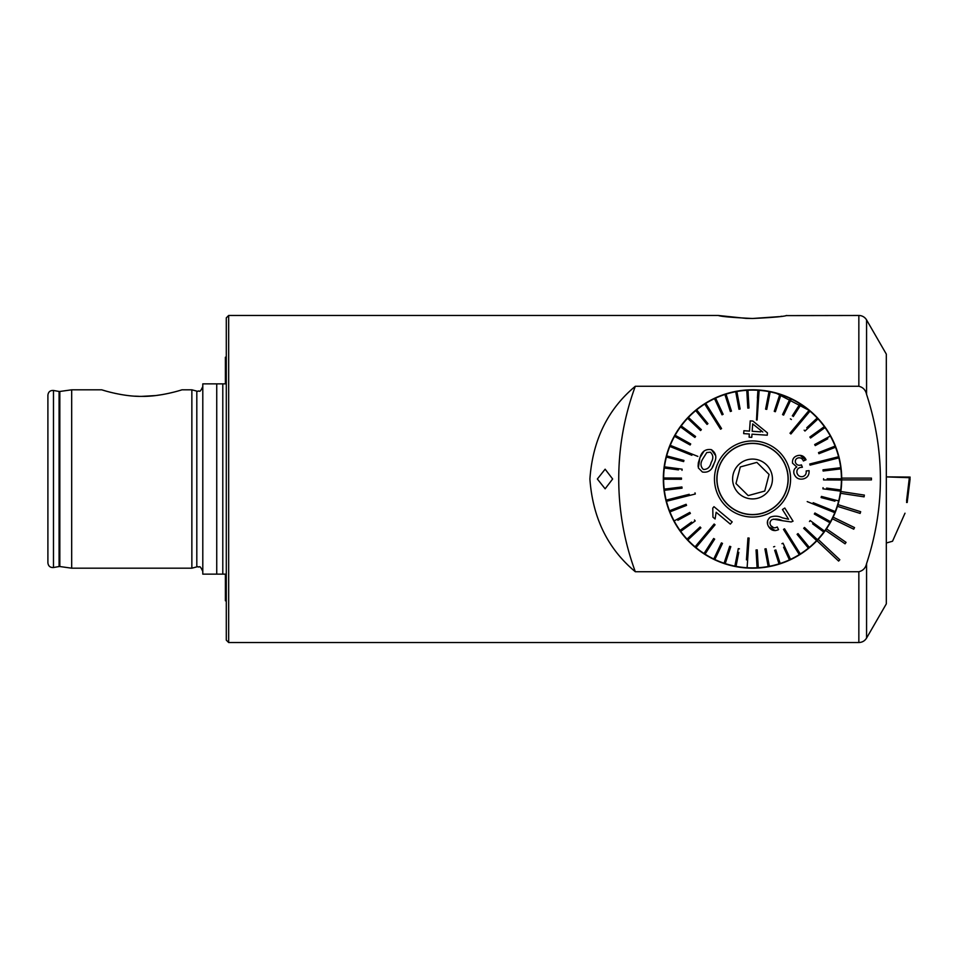 <?xml version="1.0" encoding="UTF-8"?>
<svg xmlns="http://www.w3.org/2000/svg" width="958" height="958" viewBox="0 0 958 958"><rect width="100%" height="100%" fill="white"/><g stroke="black" fill="none" stroke-linecap="round" stroke-linejoin="round"><path stroke-width="1.44" d="M226.292 600.989L225.393 600.786L225.393 574.141L216.736 574.141L216.736 383.859L224.795 383.859M779.177 316.643L752.521 318.487C772.555 317.553 783.955 316.547 786.722 315.481C784.003 316.547 772.603 317.541 752.521 318.487C732.451 317.541 721.051 316.547 718.332 315.481C721.075 316.547 732.463 317.541 752.521 318.487L746.15 318.379M745.959 318.367L718.332 315.481L228.663 315.481L226.292 317.852L226.292 640.148L228.663 642.519L228.663 315.481M841.723 479A89.19 89.19 0 0 1 841.711 479.886A89.19 89.19 0 0 1 719.278 561.759A89.19 89.19 0 0 1 752.078 389.81A89.19 89.19 0 0 1 841.711 478.114A89.19 89.19 0 0 1 841.723 479M141.856 396.373C160.896 396.732 181.649 389.93 181.984 389.81C181.781 389.894 160.884 396.732 141.856 396.373C122.768 396.72 102.051 389.93 101.716 389.81C101.967 389.906 122.852 396.744 141.856 396.373L155.412 395.582M102.674 390.098L105.392 390.9M109.978 392.157L110.924 392.385M114.996 393.343L120.816 394.492M134.982 396.169L138.802 396.325M202.797 386.541C199.168 394.445 199.611 389.738 198.043 391.295L196.809 391.127L196.809 566.873L191.863 568.19L191.863 389.81L181.984 389.81M156.238 395.486L162.86 394.504M169.015 393.271L174.105 392.05M71.682 389.81L59.827 391.475L59.827 566.525L71.682 568.19L71.682 389.81L101.716 389.81M47.9 479L47.9 395.163C48.319 391.882 50.175 390.313 53.48 390.469L53.48 567.531C50.175 567.687 48.319 566.118 47.9 562.837L47.9 479M216.736 574.141L202.797 574.141L202.797 383.859L216.736 383.859M635.322 386.266A267.581 267.581 0 0 0 635.322 571.734C607.851 548.862 592.703 517.955 589.9 479C592.715 440.045 607.851 409.126 635.322 386.266L858.847 386.266L858.847 315.481A8.921 8.921 0 0 1 866.571 319.936L866.571 394.373C885 451.014 885 507.429 866.571 563.627C865.601 568.01 863.026 570.717 858.847 571.734L858.847 642.519L228.663 642.519M866.571 319.936L886.318 354.125L886.318 603.875L866.571 638.064C864.799 640.926 862.224 642.411 858.847 642.519M683.497 422.514L684.192 421.676M821.545 422.514L820.862 421.676M694.945 547.114A89.19 89.19 0 0 1 684.407 421.412A89.19 89.19 0 0 1 810.109 410.886L775.357 392.78M858.847 315.481L785.955 315.613M781.848 316.26L780.459 316.463M597.349 479L605.133 488.808L612.653 479L605.133 469.192L597.349 479M635.322 571.734L858.847 571.734M858.847 386.266C863.014 387.272 865.589 389.978 866.571 394.373M226.292 357.011L225.393 357.214L225.393 383.859M871.445 479.886L871.445 478.114L841.711 478.114A89.19 89.19 0 0 1 841.711 479.886L871.445 479.886M840.573 493.286L864.092 496.855L864.356 495.094L840.837 491.514M837.424 506.339L860.14 513.416L860.667 511.704L837.951 504.638M832.358 518.793L853.746 529.187L854.524 527.583L833.137 517.188M825.473 530.325L845.064 543.821L846.07 542.36L826.479 528.864M816.935 540.707L838.609 561.065L839.831 559.759L818.156 539.402M841.711 479.886A89.19 89.19 0 0 0 841.711 478.114M711.195 462.403L711.195 462.403C713.59 458.283 713.291 454.882 710.321 452.2L706.788 452.535L702.705 459.002M715.698 455.697L711.375 449.661C716.201 452.978 717.075 457.601 714.021 463.54L713.961 463.696C712.105 470.162 708.261 472.929 702.406 472.019L698.334 467.911L699.879 457.864L698.37 462.654M702.645 459.133C700.214 463.253 700.478 466.702 703.423 469.48C707.459 469.528 710.034 467.217 711.135 462.546M697.843 456.403L670.253 445.326A88.89 88.89 0 0 0 670.025 445.877A88.89 88.89 0 0 0 669.81 446.428L691.88 455.289M807.211 501.597L834.801 512.674A88.89 88.89 0 0 0 835.017 512.123A88.89 88.89 0 0 0 835.244 511.572L813.174 502.711M677.486 448.236L670.253 445.326A88.89 88.89 0 0 1 674.54 436.321L690.131 444.991L690.706 443.949L675.127 435.279A88.89 88.89 0 0 0 674.54 436.321M678.24 437.016L675.127 435.279A88.89 88.89 0 0 1 680.503 426.885L694.885 437.435L695.592 436.477L681.21 425.927A88.89 88.89 0 0 0 680.503 426.885M695.592 436.477L681.21 425.927A88.89 88.89 0 0 1 687.605 418.275L700.549 430.537L701.376 429.675L688.431 417.401A88.89 88.89 0 0 0 687.605 418.275M701.376 429.675L688.431 417.401A88.89 88.89 0 0 1 695.736 410.611L707.04 424.406L707.95 423.652L696.646 409.856A88.89 88.89 0 0 0 695.736 410.611L698.202 413.628M696.646 409.856A88.89 88.89 0 0 1 704.753 404.036L720.56 429.208L721.566 428.573L720.56 429.208M721.566 428.573L705.759 403.402A88.89 88.89 0 0 0 705.256 403.713A88.89 88.89 0 0 0 704.753 404.036L708.896 410.635M709.902 410L705.759 403.402A88.89 88.89 0 0 1 714.524 398.636L722.045 414.814L723.122 414.311L715.602 398.133A88.89 88.89 0 0 0 714.524 398.636L716.021 401.869M715.602 398.133A88.89 88.89 0 0 1 724.895 394.504L730.331 411.497L731.457 411.138L726.032 394.145A88.89 88.89 0 0 0 724.895 394.504M731.457 411.138L726.032 394.145A88.89 88.89 0 0 1 735.708 391.714L738.965 409.246L740.127 409.03L736.87 391.499A88.89 88.89 0 0 0 735.708 391.714M736.87 391.499A88.89 88.89 0 0 1 746.773 390.289L747.815 408.096L749 408.024L747.959 390.217A88.89 88.89 0 0 0 746.773 390.289M748.174 393.786L747.959 390.217A88.89 88.89 0 0 1 757.934 390.265L756.521 419.975L757.119 420.011L759.131 390.349A88.89 88.89 0 0 0 758.532 390.313A88.89 88.89 0 0 0 757.934 390.265L757.407 398.049M758.604 398.121L759.131 390.349A88.89 88.89 0 0 1 769.023 391.642L765.586 409.15L766.759 409.377L770.184 391.87A88.89 88.89 0 0 0 769.023 391.642M766.759 409.377L770.184 391.87A88.89 88.89 0 0 1 779.836 394.409L774.244 411.341L775.369 411.712L774.244 411.341M775.369 411.712L780.962 394.78A88.89 88.89 0 0 0 779.836 394.409M779.848 398.169L780.962 394.78A88.89 88.89 0 0 1 790.218 398.492L782.554 414.598L783.62 415.101L782.554 414.598M793.308 416.502L801.02 404.492A88.89 88.89 0 0 0 800.014 403.857A88.89 88.89 0 0 0 791.296 399.007L783.62 415.101L791.296 399.007A88.89 88.89 0 0 0 790.218 398.492L788.685 401.713M801.02 404.492A88.89 88.89 0 0 1 809.055 410.395L790.003 433.208L790.913 433.974L790.003 433.208M790.913 433.974L809.977 411.162A88.89 88.89 0 0 0 809.055 410.395L804.061 416.383M804.971 417.137L809.977 411.162A88.89 88.89 0 0 1 817.21 418.023L806.768 427.747M805.055 430.956L818.024 418.897A88.89 88.89 0 0 0 817.21 418.023M818.024 418.897A88.89 88.89 0 0 1 824.347 426.609L809.869 437.028L810.564 437.998L825.042 427.579A88.89 88.89 0 0 0 824.347 426.609M825.042 427.579A88.89 88.89 0 0 1 830.346 436.022L814.671 444.548L830.346 436.022A88.89 88.89 0 0 1 830.909 437.076A88.89 88.89 0 0 1 835.113 446.117L818.503 452.607L818.934 453.709L835.544 447.23A88.89 88.89 0 0 0 835.113 446.117M835.328 447.314L835.544 447.23A88.89 88.89 0 0 1 838.585 456.726L809.761 463.983L810.049 465.133L809.761 463.983L815.521 462.534M823.138 471.025L822.994 469.839L823.138 471.025L840.837 468.869A88.89 88.89 0 0 0 840.705 467.696A88.89 88.89 0 0 0 838.873 457.888L810.049 465.133L838.873 457.888A88.89 88.89 0 0 0 838.585 456.726M840.837 468.869A88.89 88.89 0 0 1 841.423 478.832L827.149 478.761M823.581 478.749L823.581 479.934L841.411 480.018A88.89 88.89 0 0 0 841.423 478.832M837.843 480.006L841.411 480.018A88.89 88.89 0 0 1 840.741 489.969L826.598 488.113M823.054 487.658L822.898 488.831L840.585 491.155A88.89 88.89 0 0 0 840.741 489.969M840.585 491.155A88.89 88.89 0 0 1 838.669 500.95L821.413 496.424L838.669 500.95A88.89 88.89 0 0 1 835.244 511.572M785.632 492.292A35.674 35.674 0 0 1 739.229 512.111A35.674 35.674 0 0 1 719.422 465.708A35.674 35.674 0 0 1 765.813 445.889A35.674 35.674 0 0 1 785.632 492.292M695.292 494.017L695.005 492.867L695.292 494.017L666.469 501.274A88.89 88.89 0 0 1 666.313 500.699A88.89 88.89 0 0 1 664.349 490.304L682.06 488.161L681.916 486.975L664.205 489.131A88.89 88.89 0 0 1 663.631 479.168L681.461 479.251L681.473 478.066L663.631 477.982A88.89 88.89 0 0 1 664.313 468.031L678.456 469.887M714.141 524.026L695.077 546.838A88.89 88.89 0 0 0 695.987 547.605L715.051 524.792L714.141 524.026L715.051 524.792L711.243 529.355M749.12 538.073L747.935 537.989L749.12 538.073L747.108 567.735A88.89 88.89 0 0 1 746.521 567.687A88.89 88.89 0 0 1 745.923 567.651A88.89 88.89 0 0 1 736.031 566.358L738.774 552.347M784.494 528.792L783.488 529.427L784.494 528.792L800.301 553.964L784.494 528.792M783.488 529.427L799.295 554.598A88.89 88.89 0 0 0 799.798 554.287A88.89 88.89 0 0 0 800.301 553.964A88.89 88.89 0 0 0 809.318 547.389L798.014 533.594L797.092 534.348L808.396 548.144M806.193 470.965L809.079 470.641L806.193 470.965C806.468 473.791 805.367 475.659 802.864 476.569C799.966 477.072 798.002 475.875 796.972 472.989C796.529 470.139 797.643 468.294 800.325 467.444L802.373 467.253L801.439 464.881M800.193 455.337L805.51 460.008M803.379 460.966C802.397 458.523 800.684 457.493 798.218 457.9C800.66 457.481 802.373 458.511 803.379 460.966L806.037 459.768C804.265 456.176 801.487 454.787 797.703 455.589C793.883 456.643 792.158 459.181 792.541 463.181L796.828 467.001C794.278 468.438 793.332 470.665 793.99 473.683C795.727 478.102 798.876 479.838 803.463 478.88C807.486 477.719 809.354 474.976 809.079 470.641M750.066 422.921L749.515 431.1L745.516 430.837M767.418 432.848L752.868 421.053L767.418 432.848L767.298 434.728M751.982 434.178L767.262 435.207L751.982 434.178L751.767 437.363L749.108 437.183L751.767 437.363M749.324 433.998L749.108 437.183L749.324 433.998L743.671 433.615L749.324 433.998M743.671 433.615L743.803 431.699M717.207 464.822A38.057 38.057 0 0 1 766.699 443.686A38.057 38.057 0 0 1 787.847 493.178A38.057 38.057 0 0 1 738.343 514.314A38.057 38.057 0 0 1 717.207 464.822M821.413 496.424L821.114 497.573L834.921 501.19M822.994 469.839L840.705 467.696L822.994 469.839M815.246 445.59L814.671 444.548L815.246 445.59L827.772 438.776M813.45 435.914L810.564 437.998M800.014 403.857L792.314 415.868M721.614 411.078L723.122 414.311M705.483 420.646L707.95 423.652M704.046 451.05L699.879 457.864C701.711 451.505 705.543 448.775 711.375 449.661M712.213 467.372L713.961 463.696M698.322 462.906L698.083 466.462M682 470.342L682.144 469.169L664.469 466.845A88.89 88.89 0 0 1 666.385 457.05L683.641 461.576L683.94 460.427L666.684 455.9A88.89 88.89 0 0 1 669.81 446.428M664.313 468.031A88.89 88.89 0 0 1 664.469 466.845L668.001 467.312M663.631 479.168A88.89 88.89 0 0 1 663.631 477.982L681.473 478.066M667.894 489.873L664.349 490.304A88.89 88.89 0 0 1 664.205 489.131L681.916 486.975M689.233 494.316L666.169 500.112M674.025 499.369L666.469 501.274A88.89 88.89 0 0 0 669.498 510.77L686.12 504.291L669.498 510.77A88.89 88.89 0 0 0 669.929 511.883L686.551 505.393L686.12 504.291M677.845 520.266L690.383 513.452L689.808 512.41L674.145 520.924A88.89 88.89 0 0 1 669.929 511.883M691.592 522.086L680.012 530.421A88.89 88.89 0 0 1 674.707 521.978A88.89 88.89 0 0 1 674.145 520.924M694.49 520.002L695.185 520.972L694.49 520.002M700.07 540.863L695.077 546.838A88.89 88.89 0 0 1 687.844 539.977L700.897 527.834L700.094 526.96L687.03 539.103A88.89 88.89 0 0 1 680.707 531.391L695.185 520.972M687.844 539.977A88.89 88.89 0 0 1 687.03 539.103L689.64 536.672M739.456 548.85L738.295 548.623L734.87 566.13A88.89 88.89 0 0 1 725.218 563.591L730.81 546.659L729.685 546.288L724.08 563.22A88.89 88.89 0 0 1 714.824 559.508L722.5 543.402L721.422 542.899L713.758 558.993A88.89 88.89 0 0 1 705.04 554.143L714.668 539.138L713.662 538.492L704.034 553.508A88.89 88.89 0 0 1 695.987 547.605M714.824 559.508A88.89 88.89 0 0 1 713.758 558.993L715.291 555.772M725.218 563.591A88.89 88.89 0 0 1 724.08 563.22L725.206 559.831M736.031 566.358A88.89 88.89 0 0 1 734.87 566.13L735.552 562.621M747.935 537.989L746.45 559.879M747.635 559.951L747.108 567.735A88.89 88.89 0 0 0 758.281 567.711L757.239 549.904L756.054 549.976L757.083 567.783M774.675 550.263L779.022 563.855A88.89 88.89 0 0 1 769.346 566.286L766.089 548.754L764.915 548.97L768.184 566.501A88.89 88.89 0 0 1 758.281 567.711M783.572 547.222L789.452 559.867A88.89 88.89 0 0 1 780.159 563.496L775.812 549.904M795.152 548L799.295 554.598A88.89 88.89 0 0 1 790.53 559.364L783.009 543.186L781.932 543.689L783.009 543.186L784.518 546.419M807.055 544.623L809.318 547.389A88.89 88.89 0 0 0 816.623 540.599L816.623 540.587A88.89 88.89 0 0 0 817.437 539.725L804.504 527.463L803.678 528.325L816.623 540.599M812.6 523.822L823.844 532.073A88.89 88.89 0 0 1 817.437 539.725M809.462 521.523L810.169 520.565L809.462 521.523M827.568 509.764L834.801 512.674A88.89 88.89 0 0 1 830.502 521.679L814.923 513.009L814.336 514.051L829.927 522.721A88.89 88.89 0 0 1 824.539 531.115L810.169 520.565M768.088 525.607L768.747 526.792C766.472 523.14 767.011 519.919 770.376 517.128C774.399 515.679 778.387 515.907 782.327 517.811L788.578 519.26L782.447 509.512L784.794 508.039L793.044 521.176L784.794 508.039L782.447 509.512L783.68 511.464M773.178 519.128L782.506 520.709C779.046 519.032 775.513 518.685 771.897 519.667C769.837 521.356 769.466 523.319 770.795 525.583C772.447 527.954 774.591 528.421 777.225 526.972L778.555 529.642L777.225 526.972M773.633 527.738L770.795 525.583M778.555 529.642C774.399 531.474 771.13 530.528 768.747 526.792L775.321 530.612M770.376 517.128L769.346 517.907M767.657 520.565L767.633 524.361M732.187 521.894L713.973 506.674L732.187 521.894L730.703 523.679M712.944 517.164L715.099 518.961L712.944 517.164L712.776 508.111L713.973 506.674L712.776 508.111M790.386 418.862L791.392 419.508M804.157 430.166L804.96 431.04M829.927 522.721A88.89 88.89 0 0 0 830.502 521.679M823.844 532.073A88.89 88.89 0 0 0 824.539 531.115M789.452 559.867A88.89 88.89 0 0 0 790.53 559.364M768.184 566.501A88.89 88.89 0 0 0 769.346 566.286M779.022 563.855A88.89 88.89 0 0 0 780.159 563.496M774.723 546.503L773.597 546.862M704.034 553.508A88.89 88.89 0 0 0 705.04 554.143M680.012 530.421A88.89 88.89 0 0 0 680.707 531.391M666.684 455.9A88.89 88.89 0 0 0 666.385 457.05M730.331 524.122L716.141 512.255L715.099 518.961M793.044 521.176L791.176 521.954L782.506 520.709M800.996 465.025C798.361 465.756 796.493 464.881 795.391 462.391C795.056 460.056 796.002 458.559 798.218 457.9M743.875 430.717L749.515 431.1L750.21 420.873L752.868 421.053M762.808 431.998L752.677 423.891L752.174 431.28L760.676 431.854M748.198 495.609L756.473 493.334L748.198 495.609L735.972 483.55L748.198 495.609M740.306 466.941L735.972 483.55L740.306 466.941L748.581 464.666L740.306 466.941M761.993 513.392A35.674 35.674 0 0 0 786.925 469.528A35.674 35.674 0 0 0 743.061 444.608A35.674 35.674 0 0 0 718.129 488.472A35.674 35.674 0 0 0 761.993 513.392M761.957 513.26A35.53 35.53 0 0 0 786.781 469.576A35.53 35.53 0 0 0 743.097 444.74A35.53 35.53 0 0 0 718.272 488.424A35.53 35.53 0 0 0 761.957 513.26M747.24 459.792A19.914 19.914 0 0 0 733.325 484.281A19.914 19.914 0 0 0 757.814 498.208A19.914 19.914 0 0 0 771.729 473.719A19.914 19.914 0 0 0 747.24 459.792M764.747 491.059L756.473 493.334L764.747 491.059L769.07 474.45L764.747 491.059M756.856 462.391L769.07 474.45L756.856 462.391L748.581 464.666L756.856 462.391M906.603 500.579L909.358 477.695L886.318 476.904M906.603 502.399L909.358 477.695M886.318 543.006L892.533 541.234L904.999 513.201M906.603 500.687L907.202 502.483L910.1 477.084L886.318 476.856M907.202 502.483L906.591 502.483M907.202 500.687L910.1 477.084M59.827 566.525L59.085 566.537L59.085 391.463L59.827 391.475M222.795 574.141L222.795 383.859M866.571 563.627L866.571 638.064M907.717 496.436L907.849 490.484M908.124 477.659L908.136 477M196.809 566.873L198.043 566.705C199.611 568.262 199.168 563.555 202.797 571.459M196.809 391.127L191.863 389.81M59.085 391.463L53.48 390.469M59.085 566.537L53.48 567.531M191.863 568.19L71.682 568.19M907.717 498.28L910.1 478.916"/></g></svg>
